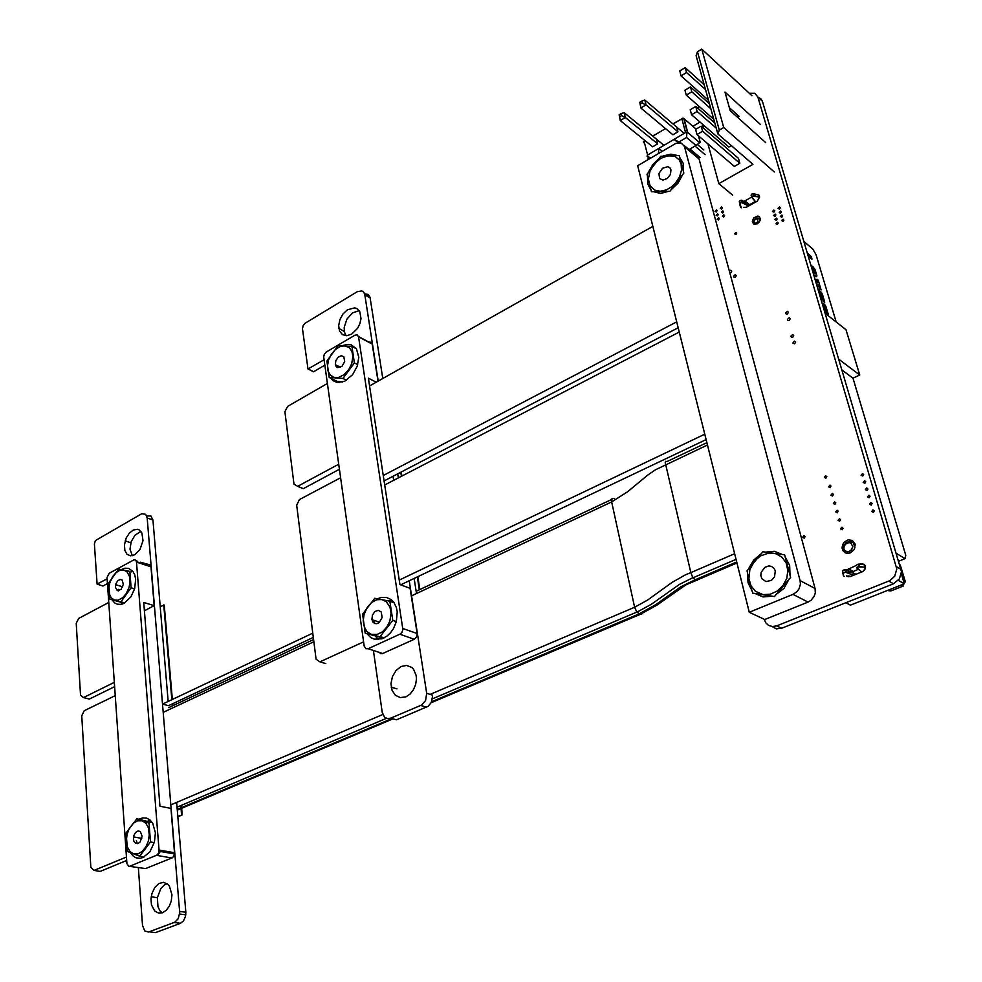 <?xml version="1.0" encoding="UTF-8"?>
<svg xmlns="http://www.w3.org/2000/svg" width="982" height="982" viewBox="0 0 982 982"><rect width="100%" height="100%" fill="white"/><g stroke="black" fill="none" stroke-linecap="round" stroke-linejoin="round"><path stroke-width="1.47" d="M138.327 867.437L142.537 925.437L144.722 930.887L148.478 932.041L174.796 922.233L178.172 918.673L179.706 912.683L147.226 517.98L145.68 514.261L141.825 513.709L95.34 540.542L94.395 543.93L97.083 584.106L107.099 578.852M108.744 602.42L78.646 618.402L76.203 623.349L80.475 695.096L83.47 697.564L114.305 682.343M83.421 697.576L89.35 699.049L114.612 686.639M115.225 695.6L84.256 710.686L81.727 715.841L90.823 867.401L93.965 870.445L126.469 857.077M149.154 931.844L155.377 932.618L180.442 923.301L183.548 920.809L185.524 916.476L185.856 912.29L176.625 802.429M313.307 637.428L168.487 705.641L162.57 704.119L312.767 633.083L316.044 659.143L319.948 661.856L363.561 641.835M373.369 650.428L382.194 712.38L384.539 717.216L387.387 718.603L390.64 718.173L421.548 705.015L425.55 700.583L426.74 693.341L409.248 580.804M390.64 718.173L396.433 719.843L428.091 706.242L431.294 702.351L432.571 696.152L432.461 695.133L426.74 693.341M771.95 626.528L776.443 628.811L781.66 628.235L893.534 583.811L899.426 578.95L901.427 571.696L762.449 101.281L760.854 98.654L758.141 97.267M764.254 619.298L765.727 622.76L768.501 625.374L772.417 626.565L776.627 625.853L889.999 580.608L894.749 576.25L896.75 568.959L757.834 96.985L754.741 93.351L749.278 93.265M648.206 157.427L647.973 159.636M382.722 378.156L370.104 297.693L368.348 294.526L364.567 293.851M378.205 381.053L364.788 294.71L363.794 292.305L361.855 290.905L357.325 291.679L305.156 323.225L303.143 325.472L302.456 328.614L307.931 369.023L324.06 359.743M313.589 371.736L308.152 369.048L313.516 371.773L324.833 365.194M327.399 383.508L287.554 406.376L284.89 411.728L293.974 484.175L297.681 486.348L338.704 464.29M297.583 486.348L303.266 488.68L339.404 469.322M340.582 477.718L299.375 499.629L296.638 505.214L312.767 633.083L162.57 704.106M168.131 701.479L152.885 520.03L150.884 515.967L146.809 516.029M140.942 531.385L134.976 535.178L131.257 541.61L130.041 549.171L132.3 555.738M134.657 554.855L139.984 549.515L143.053 540.665L141.96 532.931L139.186 529.924L137.37 529.323L133.319 530.022L129.342 533.128L126.224 538.026L124.407 544.826L124.8 550.276L126.973 554.216L130.483 555.861L134.657 554.855M359.216 310.717L352.55 312.865L346.867 319.187L344.142 327.423L344.4 332.063L346.02 335.709M351.679 334.101L357.571 328.332L359.928 323.606L361.02 318.647L359.829 311.711L356.687 308.52L354.588 307.857L347.407 309.809L343.013 314.007L339.919 319.653L338.704 325.693L339.588 331.02L342.46 334.592L346.756 335.697L351.679 334.101M716.357 211.989L717.167 210.553L716.308 209.853L714.994 211.339L716.357 211.989M722.715 213.02L723.538 211.756L722.899 210.885L721.353 212.37L722.715 213.02M718.505 219.919L719.327 218.655L718.701 217.783L717.142 219.256L718.505 219.919M717.425 215.954L718.247 214.69L717.621 213.818L716.074 215.291L717.425 215.954M723.795 216.997L724.618 215.549L723.759 214.849L722.433 216.335L723.795 216.997M721.635 209.056L722.457 207.791L721.586 206.92L720.272 208.417L721.635 209.056M755.293 201.568L749.254 204.919M751.537 197.087L743.902 201.494M743.705 207.325L746.455 207.153L757.232 201.2L759.552 197.161M759.54 196.928L759.233 195.835M758.055 194.767L757.036 194.571M773.89 212.173L774.737 210.86L773.791 209.976L772.453 211.535L773.89 212.173M735.972 234.514L736.807 233.065L735.948 232.341L734.585 233.826L735.972 234.514M757.318 223.81L759.442 221.834L760.313 219.207L759.577 216.997L757.92 216.101L753.722 217.906L752.322 221.466L753.906 224.092L757.318 223.81M775.056 216.236L775.915 214.923L775.215 214.039L773.62 215.586L775.056 216.236M779.413 209.154L780.273 207.84L779.561 206.969L777.99 208.27L779.413 209.154M781.795 217.304L782.629 216.175L781.942 215.107L780.359 216.396L781.795 217.304M780.604 213.229L781.439 212.1L780.751 211.032L779.156 212.591L780.604 213.229M729.908 273.106L731.283 272.505L731.7 271.044L730.596 270.308L729.381 271.118M735.273 277.206L736.267 275.721L735.285 274.567L733.591 276.273L734.057 277.243L735.273 277.206M789.246 320.476L790.289 318.72L789.233 317.714L787.454 319.457L787.945 320.476L789.246 320.476M777.425 224.399L778.272 223.086L777.339 222.19L775.976 223.736L777.425 224.399M776.234 220.312L777.093 218.998L776.394 218.114L774.81 219.403L776.234 220.312M787.404 314.019L788.448 312.264L787.392 311.269L785.625 313.012L786.201 314.068L787.404 314.019M782.985 221.392L783.82 220.263L783.133 219.195L781.549 220.484L782.985 221.392M405.922 696.803L410.071 694.041L413.459 689.781L415.668 684.54L416.442 678.93L416.11 675.334L413.643 669.515L411.642 667.441L406.597 665.44L401.012 666.557L395.955 670.546L392.383 676.635L390.983 683.681L392.014 690.334L395.329 695.317L400.275 697.625L405.922 696.803M167.075 883.64L164.203 885.089L160.827 888.612L157.365 897.695L157.955 906.767L159.968 910.805L162.128 912.867M162.57 912.72L166.228 910.314L169.272 906.251L171.273 901.071L171.96 894.848L169.444 886.083L167.738 884.156L163.503 882.376L158.888 883.591L154.775 887.532L151.94 893.448L150.97 898.874L151.474 904.864L154.604 910.928L158.323 913.064L162.57 912.72M792.719 337.292L793.763 335.77L792.732 334.518L790.927 336.237L791.48 337.329L792.719 337.292M794.573 343.847L795.629 342.104L794.278 341.073L792.793 343.086L794.573 343.847M825.923 478.185L826.819 476.577L825.457 475.754L824.34 477.338L825.923 478.185M830.171 487.661L831.079 486.041L829.986 485.169L828.587 486.79L830.171 487.661M804.197 538.087L805.105 536.516L803.804 535.595L802.675 537.399L804.197 538.087M832.527 495.996L833.436 494.388L832.355 493.504L830.932 495.124L832.527 495.996M834.896 504.38L835.805 502.772L834.725 501.876L833.301 503.484L834.896 504.38M869.119 497.776L870.064 496.303L868.898 495.235L867.474 496.904L869.119 497.776M862.761 476.061L863.694 474.601L862.527 473.557L861.128 475.227L862.761 476.061M866.983 490.509L867.928 489.048L866.762 487.98L865.351 489.65L866.983 490.509M864.872 483.267L865.805 481.806L864.639 480.75L863.239 482.42L864.872 483.267M839.659 521.258L840.592 519.834L839.5 518.729L838.051 520.337L839.659 521.258M854.463 542.567L853.125 542.678M850.449 552.903L854.266 549.503L855.187 544.593L852.339 540.481L848.129 539.904L844.164 542.224L842.519 544.924L842.09 547.944L842.949 550.706L844.999 552.694L847.368 553.406L850.449 552.903M858.317 569.253L851.811 572.187M856.046 565.534L846.447 570.088M848.166 576.753L846.41 575.783L849.896 576.729L862.761 571.549L864.565 569.965L865.412 567.326M865.388 566.872L864.995 565.509M864.491 564.748L862.073 563.545L859.311 564.196M837.278 512.8L838.186 511.192L837.106 510.284L835.67 511.892L837.278 512.8M871.255 505.067L872.176 503.41L870.739 502.563L869.598 504.183L871.255 505.067M842.065 529.764L842.998 528.341L841.905 527.224L840.445 528.832L842.065 529.764M873.403 512.395L874.324 510.738L872.888 509.879L871.746 511.499L873.403 512.395M642.694 612.203L641.59 614.376L640.325 614.327L657.056 605.059L685.817 584.953L736.942 562.882M707.482 444.944L655.534 469.74L647.592 475.141L627.67 491.773L611.712 501.962L634.63 607.195L647.494 600.137L672.228 582.265L685.424 574.875L690.776 572.653L692.543 577.06L694.961 579.846L680.661 586.855L655.976 604.556L639.196 613.897L640.325 614.327L431.049 702.793M706.905 442.612L666.974 461.565L665.649 461.356L665.133 462.399L690.776 572.653L734.671 553.774M430.067 694.384L634.63 607.195L636.52 611.491L639.196 613.897L431.564 701.749M697.723 578.656L697.232 580.374L695.894 580.387M613.934 498.377L611.909 498.795L611.712 501.962L411.581 595.841M133.442 839.07L133.834 835.682L135.553 832.466L138.045 830.932L140.451 831.607L142.108 836.48L140.009 842.053L138.376 843.329L135.823 843.415L133.957 841.328L133.442 839.07M139.653 856.181L150.504 841.979L149.068 823.174L136.915 818.718L126.236 832.81L127.55 851.468L139.653 856.181L144.194 856.942M136.915 818.718L152.37 822.707M142.451 820.842L145.987 823.395L148.392 827.875L149.325 834.946L148.331 841.267L145.876 847.036L142.292 851.443L138.081 853.874L133.859 853.996L130.176 851.799L127.206 846.594L126.322 840.801L126.997 834.553L129.158 828.685L133.282 823.247L137.431 820.792L142.451 820.842M136.424 840.42L137.222 843.648M115.373 587.273L115.974 583.553L117.668 580.816L119.914 579.454L121.977 579.896L123.351 584.241L121.093 589.421L117.386 590.734L115.373 587.273M121.044 601.684L131.122 587.788L129.869 571.414L118.662 569.044L108.732 582.829L109.874 599.094L124.874 602.862M124.37 603.157L109.874 599.094M123.757 570.063L127.009 571.855L129.501 576.409L130.041 581.602L129.108 587.297L126.224 593.656L122.738 597.707L118 600.223L114.243 600.027L111.199 597.768L109.297 593.791L108.781 588.623L109.726 583.001L112.574 576.704L116.011 572.678L119.914 570.358L123.757 570.063M118.196 589.274L118.478 590.882M130.029 866.099L156.776 855.212L158.544 853.174L159.133 850.658L136.547 562.048L135.798 560.182L134.203 559.752L109.211 573.279L107.038 577.539L126.948 863.632L128.765 866.198L145.569 868.604L172.28 857.838L173.863 856.157L174.612 853.333L170.942 808.37L159.931 806.185L143.728 602.408L154.235 605.71L151.044 566.909L149.816 564.724L140.352 562.256M130.422 852.683L133.27 856.144L135.921 857.716L139.874 858.293L142.967 857.532L149.878 851.824L154.419 842.126L155.377 832.846L152.701 823.223L150.001 819.995L146.649 818.166L142.918 817.871L139.1 819.135M112.058 599.769L114.685 602.948L117.226 604.237L121.093 604.384L124.149 603.267L130.851 596.946L134.657 588.697L135.676 579.405L134.755 574.851L132.852 571.254L128.532 568.308L125.021 568.185L121.351 569.572M132.865 571.279L131.232 571.868M120.761 602.297L121.977 604.163M157.451 855.494L161.146 850.375M150.136 820.105L147.926 821.124M141.334 856.464L142.574 857.679M371.871 619.458L372.423 615.1L374.928 611.577L378.352 610.374L381.212 612.007L382.121 617.555L379.126 622.563L376.843 623.656L374.596 623.46L372.841 622.011L371.871 619.458M380.304 636.397L392.751 620.379L389.891 601.23L374.78 598.247L362.554 614.106L365.23 633.108L384.379 637.784M383.581 638.177L365.23 633.108M381.826 599.56L386.282 601.708L389.94 607.085L391.045 613.149L389.817 621.09L386.81 627.154L382.452 631.819L377.37 634.397L371.294 634.311L367.084 631.61L364.261 626.921L363.205 620.894L364.064 614.351L367.403 607.072L371.687 602.445L376.72 599.818L381.826 599.56M374.191 620.403L374.289 621.667M374.314 621.827L374.768 623.521M335.353 364.469L335.869 360.603L338.152 357.215L341.257 355.705L343.86 356.736L344.694 361.56L341.957 366.311L337.845 367.673L336.237 366.63L335.353 364.469M342.927 378.475L354.367 362.923L351.912 346.437L338.176 345.615L326.92 361.02L329.228 377.407L342.927 378.475L346.45 380.23M342.73 381.973L337.182 381.347L329.228 377.407M344.559 345.787L349.297 347.677L351.887 351.433L352.857 356.626L351.679 363.757L348.905 369.441L344.007 374.78L338.348 377.518L333.868 377.395L330.271 375.112L328.037 371L327.472 365.623L328.639 359.731L331.376 354.109L335.304 349.531L339.907 346.621L344.559 345.787M337.636 365.795L337.71 367.317M379.138 652.33L380.66 653.644L382.366 653.607L414.306 639.221L416.577 636.888L417.203 633.955L410.132 588.365L399.895 584.474L368.422 378.168L375.922 381.986M377.91 380.869L372.141 343.786L371 342.202L369.085 342.153M367.023 633.709L370.742 637.563L374.228 639.184L382.133 638.779L387.203 635.943L390.591 632.703L393.451 628.664L396.372 621.643L397.268 611.823L396.397 607.453L393.745 602.175L391.167 599.597L386.442 597.424L381.126 597.473L377.53 598.738M330.627 378.095L333.021 380.685L337.207 382.464L344.633 381.212L352.538 374.707L357.166 366.335L358.749 357.325L356.466 348.917L351.077 344.743L346.879 344.375L342.399 345.676M358.59 336.863L357.166 334.862L354.907 335.193L325.963 352.219L324.269 354.293L323.692 356.896L364.162 646.119L365.893 648.771L368.14 648.709L400.3 634.028L401.957 632.322L402.829 629.413L358.59 336.863L372.203 344.105M337.624 366.212L337.292 367.464M338.483 381.507L339.183 382.587M392.076 600.346L388.565 600.947M373.246 620.072L372.915 622.122M375.566 636.397L378.266 639.589M775.633 594.908L783.967 588.341L789.197 578.84M789.994 575.501L789.638 565.399L785.183 557.039M782.323 554.499L774.319 551.307L765.395 552.08M760.559 554.204L753.673 560.059L749.045 568.001M747.597 573.733L748.051 582.731L751.819 590.391M754.827 593.361L763.039 596.933L772.38 596.209M670.78 189.968L678.12 183.192L682.748 174.379M683.423 171.703L683.263 163.38L679.544 157.145M677.04 155.451L671.013 154.125L663.329 155.942M658.394 158.924L652.883 164.473L649.028 171.236M647.519 176.674L647.776 184.027L650.857 189.759M653.165 191.637L660.641 193.417L668.386 191.318M793.026 594.405L796.967 591.716L799.103 588.721L800.416 584.057L800.084 580.571L684.417 146.478L681.201 143.065L675.911 143.335L637.735 165.663L749.266 612.228L793.026 594.405L808.1 602.052L811.132 600.235L814.127 596.455L815.269 593.03L815.072 588.414L699.098 159.01L697.355 156.163L683.877 145.299M775.326 570.837L774.589 576.851L771.496 580.387L765.911 581.602L761.799 578.631L760.829 575.329L761.185 572.297L764.806 567.314L768.955 565.927L771.668 566.442L773.877 568.05L775.326 570.837M762.854 551.786L747.02 570.775L749.389 581.663L752.642 593.067L774.405 596.577L790.596 577.379L784.655 554.879L762.854 551.786M763.039 594.601L755.404 591.238L750.948 585.775L748.873 578.705L749.892 569.462L754.495 561.078L760.449 555.935L768.955 553.026L776.038 553.738L782.077 557.224L786.214 563.054L787.859 570.407L786.766 578.263L783.071 585.493L777.314 591.09L770.305 594.27L763.039 594.601M671.001 169.825L670.51 174.428L667.306 178.515L662.948 180.111L659.622 178.564L658.91 173.519L662.445 168.278L667.772 166.707L669.798 167.726L671.001 169.825M660.8 156.212L647.064 174.256L651.483 191.785L669.871 191.38L683.877 173.127L679.225 155.487L660.8 156.212M660.223 191.257L654.749 190.152L650.109 185.819L648.402 179.055L649.949 171.199L654.429 163.773L660.996 158.212L668.361 155.61L675.088 156.531L679.225 159.87L681.14 163.945L681.483 170.193L679.519 176.883L675.518 183.094L671.222 187.108L666.385 189.882L660.223 191.257M756.521 223.061L754.63 223.233L753.734 221.772L754.52 219.796L756.373 218.777L757.92 219.489L757.392 222.362L755.526 223.38L753.734 221.772L755.391 219.084L757.282 218.925L757.981 221.404L756.521 223.061L754.63 223.233L753.734 221.772L755.391 219.084L757.282 218.925L757.981 221.404L756.521 223.061M849.455 551.7L845.539 551.479L843.661 548.152L845.195 544.212L849.013 542.616L850.891 543.193L852.781 546.52L851.234 550.472L847.417 552.056L844.201 550.092L843.661 548.152L845.195 544.212L849.013 542.616L850.891 543.193L852.781 546.52L852.425 548.631L849.455 551.7L845.539 551.479L843.661 548.152L845.195 544.212L849.013 542.616L850.891 543.193L852.781 546.52L852.425 548.631L849.455 551.7M753.231 223.528L753.464 221.024L755.809 218.458L758.779 218.213L757.048 218.016L754.679 219.281L753.231 223.528L753.464 221.024L755.809 218.458L758.779 218.213L760.178 220.152M804.528 242.063L812.703 248.925L816.054 254.657L836.161 321.961L816.054 254.657L812.703 248.925L816.054 254.657L836.161 321.961M843.084 550.19L843.563 545.526L848.117 541.671L850.412 541.499L853.37 542.899L850.412 541.499L845.944 542.715L843.121 546.679L843.084 550.19L843.563 545.526L848.117 541.671L850.412 541.499L853.37 542.899L854.991 547.796M755.747 202.034L751.611 196.633L753.636 195.7L759.626 197.235L758.828 195.062M751.07 195.295L751.525 194.166L753.304 193.761L751.525 194.166L751.07 195.295L751.525 194.166L753.304 193.761L758.423 194.878L759.393 197.026M741.336 207.803L739.876 203.483L741.115 202.267L748.554 205.999M740.465 207.079L739.323 201.371L741.054 200.193L749.782 205.324M861.815 571.954L856.66 567.547L859.09 566.589L865.535 567.4L864.59 564.797M856.022 565.411L858.108 564.134L856.022 565.411L858.108 564.134L864.172 564.687L865.302 567.265M865.265 568.418L864.344 570.26M850.449 576.557L846.828 576.152M844.287 576.36L843.403 575.918L843.133 573.095L845.158 572.125L853.763 575.219M843.403 575.882L842.458 570.64L844.471 569.67L855.985 574.323M887.924 590.342L890.895 590.857L888.452 590.734L890.895 590.857L889.127 589.863M753.869 195.725L753.304 193.761L753.869 195.725L751.512 196.977L753.918 200.009L751.549 197.124L752.077 196.142L758.988 196.842L753.869 195.725L753.304 193.761L758.423 194.878L758.988 196.842M739.323 201.506L739.876 203.483L739.36 201.212L741.705 200.23L739.36 201.212L739.912 205.115L739.323 201.506L739.876 203.483L742.061 202.169L746.013 204.379L742.515 202.304L741.962 200.34L745.461 202.415L746.013 204.379M739.876 203.483L742.257 202.206L741.705 200.23L745.461 202.415M859.348 566.602L858.649 564.134L859.348 566.602L858.649 564.134L864.172 564.687L864.872 567.142L857.335 567.007L856.648 567.78L858.955 569.806L856.758 567.412L859.09 566.589L864.872 567.142L864.221 564.687L864.921 567.154L864.221 564.687M849.982 576.201L848.092 575.992L849.982 576.201M842.446 570.751L843.121 573.206L842.507 570.53L845.195 569.658L842.507 570.53L842.716 573.427L842.446 570.751L843.121 573.206L845.662 572.101L849.786 573.537L846.153 572.175L845.465 569.72L855.162 573.856L849.099 571.082L849.786 573.537M843.121 573.206L845.883 572.113L845.195 569.658L849.099 571.082M742.257 202.206L741.705 200.23M845.883 572.113L845.195 569.658M684.221 133.417L644.757 100.078L645.996 104.865L677.985 131.809L672.916 134.816L640.841 108.008L639.773 102.238L640.264 104.141L642.302 102.889L641.823 100.986L639.773 102.238M694.986 146.122L705.125 154.665M703.861 150.025L697.355 144.526M700.117 157.562L689.953 149.068M642.302 102.889L645.628 105.099L640.841 108.008L640.264 104.141M644.757 100.078L641.823 100.986M645.1 140.708L644.106 141.298L647.592 155.046L684.724 133.122L685.546 132.631L681.839 118.81L673.087 124.027M665.452 128.581L652.735 136.154M676.745 127.108L677.985 131.809M656.418 139.186L657.633 143.875L652.625 146.834L620.268 120.541L619.188 114.82L619.667 116.723L621.68 115.483L621.201 113.593L619.188 114.82M658.468 153.45L658.812 148.417L662.249 151.228M678.157 142.746L674.118 139.383L680.661 142.893M652.367 135.847L655.252 134.657M672.866 123.83L681.839 118.81M644.892 140.549L644.106 141.298M647.592 155.046L646.978 156.187L650.821 157.955M689.033 149.608L696.042 145.508L686.528 137.492L679.286 141.752M686.528 137.492L686.884 132.644L685.546 132.631M698.423 135.737L700.191 142.218L696.042 145.508M686.884 132.644L687.793 132.521L684.086 118.699L696.152 129.133M684.086 118.699L682.969 118.049M699.798 142.709L687.793 132.521M643.308 141.703L643.615 142.807M649.691 158.618L646.978 156.187M663.967 145.373L624.147 112.672L625.338 117.447L657.633 143.875M621.68 115.483L624.982 117.668L620.268 120.541L619.667 116.723M624.147 112.672L621.201 113.593M636.999 612.13L651.287 604.298L679.409 584.364L692.936 577.698M683.668 118.417L687.437 132.41M97.279 584.18L103.036 585.996L107.431 583.615M93.99 870.433L100.139 871.39L126.715 860.502M416.528 593.521L414.159 578.472M700.068 122.026L692.899 126.261M687.044 129.722L685.08 130.888M393.5 479.498L393.009 476.319M398.238 477.031L397.747 473.852M154.272 842.642L150.504 841.979M134.595 588.893L131.122 587.788M177.816 816.729L182.173 814.9L181.609 808.247M177.791 816.373L182.173 814.9M181.547 807.523L181.363 805.326M172.869 705.69L172.697 703.664M172.341 699.491L164.289 605.035L160.164 606.692M181.572 814.79L181.044 808.493M180.983 807.769L180.786 805.559M172.316 705.948L172.145 703.922M171.789 699.749L163.712 604.863M144.403 610.816L154.235 605.71M396.372 621.655L392.751 620.379M394.187 602.801L389.891 601.23M357.718 364.629L354.367 362.923M356.368 348.757L351.912 346.437M419.83 589.617L417.792 576.741M401.748 475.214L401.245 472.023M419.339 589.838L417.313 576.974M401.282 475.46L400.779 472.268M383.275 475.534L676.758 321.912M369.6 385.901L652.895 226.388M399.232 580.117L704.781 434.13M384.723 484.985L679.274 332.014M749.266 612.228L764.708 619.519L808.1 602.052M811.709 267.656L813.722 269.314L811.832 268.111L813.722 269.817L814.827 273.475M811.832 268.111L813.832 269.424L815.109 273.413L812.973 271.953M813.722 269.314L815.134 273.61L813.022 272.002L814.999 273.622M901.562 584.941L903.317 585.947L901.562 584.941L903.317 585.947L890.895 590.857M903.452 580.865L905.367 581.982L903.452 580.865L905.367 581.982L899.573 564.478M824.77 311.785L825.604 311.503L824.193 306.126L824.929 306.47L827.249 313.749L828.477 314.719L824.794 304.494L823.137 303.708L823.972 309.085M816.496 283.847L818.792 285.418L819.884 288.904L821.112 289.899L818.252 280.263L817.024 279.269L817.92 282.62L815.576 280.742M808.26 256.032L811.979 259.15L808.1 255.504L811.979 259.15L811.206 256.548L807.327 252.89M813.894 275.058L816.533 276.691L816.68 274.997L814.544 268.675L810.923 265.017M818.976 292.243L821.406 298.81L822.216 299.449L820.51 293.704L821.357 294.17L823.554 301.278L824.782 302.26L822.032 293.593L818.19 289.567M819.405 292.575L821.148 298.945L822.216 299.449L820.51 293.704L821.247 294.06L823.297 301.413L824.782 302.26L821.811 293.188L820.436 291.372L822.413 294.416L824.782 302.26L823.554 301.278L821.578 294.625L823.297 301.413L824.782 302.26M824.819 311.957L825.58 310.938L824.315 305.991L827.249 313.749L828.477 314.719L825.715 305.979L823.137 303.708L824.328 309.367L823.297 305.181M824.941 311.895L825.58 310.938L824.193 306.126L824.929 306.47L827.249 313.749L828.477 314.719L824.794 304.494L823.432 303.413L822.941 304.936L824.205 309.281M824.229 306.261L825.236 306.949L826.991 313.884L828.477 314.719M823.309 303.45L823.198 304.813M817.662 282.435L816.766 279.404L817.797 282.534L817.024 279.269L818.252 280.263L816.766 279.404L817.662 282.435L817.024 279.269M816.361 283.393L818.792 285.418L819.884 288.904L821.112 289.899L818.252 280.263L821.112 289.899L819.626 289.039L821.112 289.899M818.374 285.369L819.884 288.904M818.632 285.234L819.626 289.039L818.963 285.787M838.837 359.302L859.68 375.026L838.837 359.302L859.68 375.026L846.054 329.768L825.236 313.356M813.759 274.604L815.944 276.703L816.877 275.979L815.134 269.903L813.157 266.858L815.281 270.308L816.668 276.654M815.735 276.568L816.533 276.691M819.184 292.759L822.216 299.449L820.51 293.704L821.504 294.428L823.554 301.278M819.454 292.624L822.216 299.449M819.246 292.82L821.406 298.81M820.547 293.839L821.541 294.526L823.297 301.413M898.616 561.213L905.036 558.623L898.616 561.213L905.036 558.623L905.821 555.26L852.953 378.205L842.016 370.042L852.953 378.205L859.68 375.026L852.953 378.205L905.821 555.26L905.036 558.623L896.284 553.357M845.833 602.752L850.424 605.17L904.324 583.848L901.353 573.77L904.324 583.848L850.424 605.17L845.833 602.752L850.424 605.17L904.324 583.848L901.353 573.77M898.334 580.399L904.324 583.848M905.367 581.982L900.31 564.908L905.367 581.982M811.979 259.15L811.206 256.548L811.721 259.285L808.1 255.504M824.929 306.47L827.249 313.749M823.211 303.548L823.039 305.316M818.73 285.345L819.626 289.039M803.988 241.621L812.703 248.925L803.988 241.621M821.247 294.06L821.578 294.625M859.68 375.026L846.054 329.768L859.68 375.026L852.953 378.205L842.016 370.042M753.304 193.761L758.423 194.878M814.053 269.866L815.109 273.413M858.649 564.134L864.172 564.687M825.003 307.17L826.991 313.884M819.467 293.274L821.148 298.945M852.953 378.205L905.821 555.26L905.036 558.623M719.34 130.115L717.854 133.933L696.078 55.692L697.453 51.739L701.725 49.1L723.759 127.537L719.34 130.115L697.453 51.739M708.66 100.925L707.2 101.797M699.27 106.535L697.871 107.369L698.19 108.523M751.991 95.782L701.725 49.1M760.338 124.297L724.949 92.075L730.264 110.733L765.702 142.574M774.319 171.973L723.759 127.537M704.155 84.747L685.154 67.623L679.753 70.95L681.078 75.847L708.476 100.25M717.854 133.933L752.887 164.375L718.787 183.646L732.744 195.185M702.449 124.088L703.603 128.261M707.85 143.777L718.787 183.646M729.368 107.603L739.102 116.367L737.543 117.275M714.847 123.118L695.772 106.4L690.272 109.689L691.635 114.722L728.926 147.018L731.32 145.631M701.173 126.175L695.637 129.44L697.024 134.534L734.376 166.4L739.827 163.307L738.415 158.311L701.173 126.175L702.572 131.269L739.827 163.307M681.078 75.847L686.492 72.533L705.518 89.608M685.154 67.623L686.492 72.533M709.47 103.81L690.432 86.895L684.982 90.197L686.32 95.156L713.779 119.276M690.432 86.895L691.782 91.866L710.833 108.732M686.32 95.156L691.782 91.866M695.772 106.4L697.146 111.445L716.234 128.102M691.635 114.722L697.146 111.445M697.024 134.534L702.572 131.269M89.374 699.037L83.47 697.564M180.442 923.301L174.231 922.479M185.856 912.29L179.657 911.419M325.656 663.623L319.96 661.856M325.84 663.636L320.046 661.831M426.483 707.163L420.738 705.42M781.66 628.235L776.627 625.853M893.534 583.811L888.833 581.135M901.01 569.302L896.333 566.553M762.449 101.281L757.834 96.985M370.128 297.865L364.813 294.882M303.315 488.655L297.73 486.323M152.885 520.03L147.226 517.98M749.634 204.686L744.908 200.758M861.079 564.38L860.158 563.852M853.137 571.364L848.325 568.676M391.892 718.529L177.202 809.364M177.263 810.089L393.046 718.861M170.88 804.872L382.771 714.552M313.847 641.688L163.245 712.331M168.659 707.678L313.577 639.552M416.172 591.324L611.639 499.457M736.721 562.011L694.961 579.846L695.907 580.374M136.547 562.048L151.044 566.909M159.109 850.031L174.587 852.707M136.265 560.882L137.689 561.36M156.519 855.334L172.01 857.961M402.78 628.443L417.141 633.476M368.14 648.709L382.661 653.496M399.907 634.225L414.306 639.221M800.084 580.571L815.072 588.414M684.528 146.858L699.098 159.01M864.43 570.137L864.246 569.511M855.371 574.568L855.162 573.856M742.515 202.304L741.962 200.34M846.153 572.175L845.465 569.72M179.62 913.972L185.807 914.831M364.653 294.109L369.969 297.104M125.168 540.873L130.864 542.837M338.876 328.504L344.252 331.364M758.681 216.335L759.761 217.218M391.192 687.13L396.949 688.91M151.191 896.799L157.365 897.695M636.974 612.093L432.424 698.84M386.417 718.358L177.018 807.167M692.985 577.772L736.058 559.347M133.54 836.934L141.825 838.419M115.631 584.621L122.701 586.88M159.072 851.308L174.563 853.972M371.896 619.605L379.494 622.257M335.39 364.653L340.558 367.268M358.528 336.531L372.129 343.774M384.109 480.959L678.206 327.706M400.816 584.818L706.156 439.605M759.037 196.854L758.472 194.89M853.37 542.899L855.015 543.856"/></g></svg>
